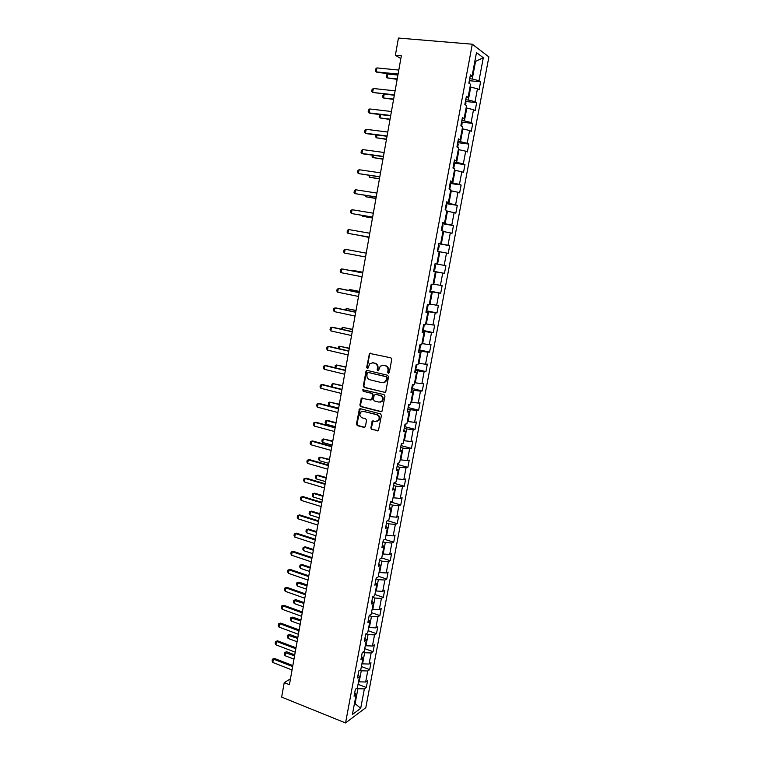 <?xml version="1.0" encoding="UTF-8"?>
<svg xmlns="http://www.w3.org/2000/svg" width="761" height="761" viewBox="0 0 761 761"><rect width="100%" height="100%" fill="white"/><g stroke="black" fill="none" stroke-linecap="round" stroke-linejoin="round"><path stroke-width="1.14" d="M388.329 373.318L389.29 372.633L391.734 359.325L390.821 357.813L369.485 353.38L366.697 367.297L367.325 368.343L367.991 368.162L369.827 363.653L372.88 362.835L374.574 363.225C376.714 363.977 377.675 365.584 377.456 368.058L377.142 369.76L377.779 370.826L378.464 370.636L380.262 366.146L383.392 365.29L385.095 365.689C387.263 366.441 388.234 368.058 388.005 370.54L387.691 372.253L388.329 373.318M370.826 427.891L371.72 429.413L378.426 430.621L381.423 415.43L380.519 413.898L360.372 408.733L359.392 408.999L356.433 424.096L357.318 425.608L364.081 427.397L365.413 426.464L366.545 420.281L365.651 418.759L362.284 417.884C359.715 416.505 359.23 414.564 360.838 412.053L363.473 411.33L376.733 414.735C379.311 416.086 379.825 418.027 378.265 420.557L375.525 421.328L372.291 421.042L370.826 427.891L372.281 429.309L378.131 430.84M472.296 44.205L398.431 38.05L395.387 55.249L401.342 55.791L289.427 684.681L284.224 682.617L281.656 697.114L345.551 722.95L472.296 44.205L488.895 56.894L365.794 707.692L345.551 722.95M384.457 392.457L385.817 391.496L388.529 376.79L387.615 375.268L367.297 370.436L365.955 371.406L363.32 385.97L364.215 387.482L385.104 392.419M384.961 396.158L381.936 411.444L380.919 411.739L360.762 406.593L359.867 405.08L361.351 398.203L370.464 399.982L371.815 399.03L372.567 394.892L371.672 393.38L363.178 391.278L362.816 389.737L384.058 394.636L384.961 396.158M358.06 684.32L366.307 687.487L367.601 680.638L365.661 681.999L367.744 670.964L369.675 669.642L370.978 662.755L369.047 664.049L371.14 652.967L373.061 651.711L374.374 644.786L372.443 646.013L374.545 634.874L376.467 633.685L377.779 626.731L375.858 627.892L377.97 616.686L379.882 615.573L381.204 608.581L379.292 609.666L381.413 598.412L383.316 597.366L384.647 590.346L382.745 591.364L384.876 580.044L386.769 579.073L388.1 572.015L386.217 572.957L388.357 561.589L390.241 560.686L391.582 553.589L389.699 554.465L391.858 543.031L393.722 542.203L395.073 535.078L393.199 535.877L395.368 524.386L397.232 523.635L398.583 516.462L396.728 517.195L398.897 505.646L400.752 504.962L402.112 497.761L400.267 498.407L402.455 486.812L404.291 486.203L405.661 478.964L403.825 479.535L406.022 467.872L407.858 467.34L409.228 460.063L407.392 460.567L409.608 448.847L411.435 448.391L412.814 441.076L410.988 441.494L413.213 429.718L415.021 429.337L416.41 421.984L414.602 422.326L416.838 410.483L418.636 410.189L420.034 402.797L418.236 403.064L420.481 391.164L422.269 390.935L423.677 383.506L421.879 383.696L424.134 371.729L425.922 371.596L427.33 364.119L425.551 364.234L427.815 352.2L429.594 352.143L431.011 344.638L429.242 344.666L431.516 332.576L433.285 332.595L434.702 325.052L432.942 324.995L435.235 312.838L436.985 312.942L438.422 305.361L436.671 305.228L438.973 293.004L440.714 293.194L442.151 285.565L440.419 285.346L442.731 273.066L444.462 273.342L445.908 265.675L444.186 265.37L446.507 253.023L448.229 253.375L449.684 245.67L447.972 245.28L450.312 232.876L452.015 233.313L453.48 225.57L451.777 225.094L454.127 212.614L455.82 213.137L457.294 205.356L455.601 204.795L457.96 192.248L459.644 192.866L461.128 185.037L459.444 184.39L461.822 171.777L463.497 172.481L464.981 164.614L463.316 163.872L465.703 151.192L467.359 151.991L468.852 144.076L467.197 143.249L469.604 130.502L471.249 131.387L472.752 123.434L471.107 122.511L473.523 109.698L475.159 110.668L476.662 102.678L475.035 101.67L477.461 88.78L479.088 89.846L480.6 81.808L478.983 80.714L483.311 57.741L476.481 52.614L472.096 76.014L470.403 74.863L468.862 83.13L470.555 84.243L468.091 97.37L466.388 96.314L464.847 104.533L466.56 105.551L464.115 118.611L462.393 117.651L460.862 125.822L462.593 126.745L460.158 139.729L458.426 138.863L456.904 146.987L458.636 147.824L456.22 160.733L454.469 159.962L452.957 168.048L454.707 168.78L452.3 181.622L450.541 180.947L449.038 188.985L450.797 189.632L448.4 202.407L446.64 201.817L445.137 209.817L446.907 210.369L444.529 223.078L442.75 222.583L441.256 230.535L443.045 230.992L440.676 243.634L438.888 243.225L437.404 251.14L439.202 251.51L436.843 264.077L435.035 263.763L433.57 271.629L435.368 271.915L433.58 271.544M366.307 687.487L364.367 688.876L360.704 708.301L352.4 714.503L356.1 694.774L354.074 696.22L355.387 689.209L357.404 687.792L359.506 676.577L357.489 677.956L358.812 670.907L360.828 669.556L362.94 658.284L360.933 659.587L362.255 652.5L364.262 651.226L366.383 639.896L364.386 641.133L365.718 634.008L367.715 632.8L369.846 621.423L367.858 622.584L369.199 615.421L371.187 614.289L373.328 602.845L371.349 603.939L372.7 596.738L374.678 595.682L376.828 584.182L374.859 585.19L376.21 577.96L378.179 576.971L380.348 565.413L378.388 566.355L379.749 559.078L381.708 558.174L383.886 546.55L381.927 547.416L383.297 540.11L385.247 539.273L387.444 527.592L385.494 528.381L386.873 521.038L388.814 520.277L391.011 508.538L389.08 509.252L390.46 501.86L392.391 501.185L394.607 489.38L392.676 490.017L394.065 482.588L395.986 481.989L398.212 470.127L396.3 470.679L397.699 463.221L399.611 462.698L401.846 450.769L399.934 451.244L401.342 443.739L403.244 443.302L405.489 431.316L403.596 431.706L405.004 424.162L406.897 423.801L409.161 411.758L407.268 412.062L408.695 404.481L410.569 404.205L412.843 392.096L410.969 392.324L412.395 384.705L414.269 384.505L416.552 372.329L414.688 372.471L416.124 364.814L417.979 364.7L420.272 352.457L418.426 352.524L419.863 344.819L421.708 344.79L424.02 332.481L422.174 332.462L423.63 324.719L425.466 324.766L427.787 312.4L425.951 312.295L427.416 304.505L429.233 304.647L431.563 292.214L429.746 292.015L431.211 284.186L433.028 284.414L435.368 271.915M359.801 670.241L361.266 670.783L359.192 681.846L358.564 681.609M359.192 681.846L365.661 681.999M361.266 670.783L367.744 670.964M359.506 676.577L358.127 674.569M362.892 652.101L364.643 652.738L362.559 663.858L361.941 663.621M362.559 663.858L369.047 664.049M364.643 652.738L371.14 652.967M362.94 658.284L361.532 656.343M365.974 633.856L368.048 634.607L365.955 645.775L365.328 645.547M365.955 645.775L372.443 646.013M368.048 634.607L374.545 634.874M366.383 639.896L364.966 638.032M369.171 615.573L371.463 616.381L369.361 627.606L368.733 627.378M369.361 627.606L375.858 627.892M371.463 616.381L377.97 616.686M369.846 621.423L368.41 619.625M372.595 597.271L374.907 598.06L372.785 609.342L372.158 609.123M372.785 609.342L379.292 609.666M374.907 598.06L381.413 598.412M373.328 602.845L371.872 601.123M376.039 578.874L378.36 579.644L376.229 590.993L375.592 590.774M376.229 590.993L382.745 591.364M378.36 579.644L384.876 580.044M376.828 584.182L375.354 582.526M379.501 560.391L381.832 561.142L379.691 572.538L379.054 572.329M379.691 572.538L386.217 572.957M381.832 561.142L388.357 561.589M380.348 565.413L378.854 563.834M382.983 541.813L385.313 542.545L383.163 553.998L382.526 553.799M383.163 553.998L389.699 554.465M385.313 542.545L391.858 543.031M383.886 546.55L382.374 545.047M386.474 523.13L388.823 523.853L386.664 535.363L386.017 535.164M386.664 535.363L393.199 535.877M388.823 523.853L395.368 524.386M387.444 527.592L385.913 526.165M389.993 504.362L392.343 505.066L390.174 516.633L389.527 516.443M390.174 516.633L396.728 517.195M392.343 505.066L398.897 505.646M391.011 508.538L389.461 507.187M393.523 485.499L395.891 486.174L393.703 497.808L393.057 497.618M393.703 497.808L400.267 498.407M395.891 486.174L402.455 486.812M394.607 489.38L393.037 488.105M397.071 466.531L399.449 467.197L397.252 478.888L396.605 478.707M397.252 478.888L403.825 479.535M399.449 467.197L406.022 467.872M398.212 470.127L396.624 468.928M400.647 447.478L403.026 448.115L400.819 459.872L400.172 459.692M400.819 459.872L407.392 460.567M403.026 448.115L409.608 448.847M401.846 450.769L400.238 449.656M404.234 428.319L406.621 428.938L404.405 440.752L403.749 440.581M404.405 440.752L410.988 441.494M406.621 428.938L413.213 429.718M405.489 431.316L403.863 430.279M407.839 409.057L410.236 409.665L408.01 421.537L407.354 421.366M408.01 421.537L414.602 422.326M410.236 409.665L416.838 410.483M409.161 411.758L407.506 410.797M411.463 389.699L413.87 390.288L411.634 402.217L410.978 402.055M411.634 402.217L418.236 403.064M413.87 390.288L420.481 391.164M412.843 392.096L411.178 391.221M415.106 370.246L417.532 370.807L415.278 382.802L414.612 382.65M415.278 382.802L421.879 383.696M417.532 370.807L424.134 371.729M416.552 372.329L414.859 371.53M418.769 350.688L421.204 351.23L418.94 363.292L418.274 363.14M418.94 363.292L425.551 364.234M421.204 351.23L427.815 352.2M420.272 352.457L418.569 351.744M422.45 331.025L424.895 331.549L422.621 343.668L421.946 343.525M422.621 343.668L429.242 344.666M424.895 331.549L431.516 332.576M424.02 332.481L422.288 331.853M426.15 311.259L428.605 311.763L426.312 323.948L425.646 323.805M426.312 323.948L432.942 324.995M428.605 311.763L435.235 312.838M427.787 312.4L426.036 311.858M429.87 291.396L432.334 291.872L430.032 304.124L429.356 303.991M430.032 304.124L436.671 305.228M432.334 291.872L438.973 293.004M431.563 292.214L429.803 291.758M433.608 271.42L436.082 271.886L433.77 284.195L433.095 284.072M433.77 284.195L440.419 285.346M436.082 271.886L442.731 273.066M439.173 251.663L439.848 251.786L437.527 264.162L436.852 264.038M437.527 264.162L444.186 265.37M439.848 251.786L446.507 253.023M442.959 231.468L443.644 231.582L441.304 244.024L438.812 243.596M441.304 244.024L447.972 245.28M443.644 231.582L450.312 232.876M440.676 243.634L438.859 243.377M446.764 211.158L447.449 211.273L445.109 223.782L442.598 223.373M445.109 223.782L451.777 225.094M447.449 211.273L454.127 212.614M444.529 223.078L442.683 222.916M450.588 190.745L451.283 190.849L448.923 203.425L446.412 203.044M448.923 203.425L455.601 204.795M451.283 190.849L457.96 192.248M448.4 202.407L446.536 202.331M454.441 170.226L455.135 170.321L452.757 182.963L450.236 182.602M452.757 182.963L459.444 184.39M455.135 170.321L461.822 171.777M452.3 181.622L450.417 181.641M458.303 149.594L459.007 149.679L456.619 162.397L454.079 162.055M456.619 162.397L463.316 163.872M459.007 149.679L465.703 151.192M456.22 160.733L454.307 160.847M462.193 128.847L462.897 128.932L460.5 141.717L457.951 141.394M460.5 141.717L467.197 143.249M462.897 128.932L469.604 130.502M460.158 139.729L458.227 139.929M466.103 107.995L466.807 108.072L464.4 120.923L461.841 120.628M464.4 120.923L471.107 122.511M466.807 108.072L473.523 109.698M464.115 118.611L462.165 118.906M470.032 87.03L470.745 87.106L468.319 100.024L465.751 99.748M468.319 100.024L475.035 101.67M470.745 87.106L477.461 88.78M468.091 97.37L466.122 97.76M474.845 61.337L475.558 61.403L472.258 79.001L469.68 78.754M472.258 79.001L478.983 80.714M474.921 60.947L475.558 61.403L483.311 57.741M472.096 76.014L470.098 76.509M290.455 678.869L284.224 682.617M395.387 55.249L400.838 58.587M354.483 703.392L355.102 703.64L357.898 688.743L356.7 688.286M354.331 704.201L355.102 703.64L360.704 708.301M357.898 688.743L364.367 688.876M356.1 694.774L354.731 692.7M469.394 80.695L480.6 81.808M465.599 104.98L465.979 102.973L465.428 101.432L476.662 102.678M461.556 122.112L472.752 123.434M457.713 142.659L468.852 144.076M453.889 163.092L464.981 164.614M450.084 183.43L461.128 185.037M446.298 203.653L457.294 205.356M442.531 223.763L453.48 225.57M438.783 243.777L449.684 245.67M433.627 271.316L444.462 273.342M429.927 291.083L440.714 293.194M426.246 310.745L436.985 312.942M422.583 330.312L433.285 332.595M418.94 349.765L429.594 352.143M415.316 369.133L425.922 371.596M411.701 388.395L422.269 390.935M408.115 407.554L418.636 410.189M404.595 426.636L415.021 429.337M401.104 445.623L411.435 448.391M397.623 464.505L407.858 467.34M394.15 483.302L404.291 486.203M390.707 501.994L400.752 504.962M387.672 520.724L397.232 523.635M384.876 539.435L393.722 542.203M381.746 557.956L390.241 560.686M378.312 576.277L386.769 579.073M374.897 594.512L383.316 597.366M371.492 612.653L379.882 615.573M368.115 630.698L376.467 633.685M364.747 648.667L373.061 651.711M361.389 666.531L369.675 669.642M388.823 373.27L388.234 372.215L388.548 370.502C388.776 368.029 387.806 366.412 385.646 365.651L385.095 365.689M382.707 365.194L385.646 365.651M372.234 362.75L375.125 363.197C377.266 363.948 378.227 365.556 378.008 368.02L378.265 370.769M370.445 353.133L369.637 354.093L367.259 367.259L367.81 368.286M367.268 370.436L366.517 371.368L363.882 385.922L364.776 387.425L384.999 392.4M386.683 377.779L386.046 376.714L368.21 372.462L367.278 373.147L366.945 374.935C366.726 377.389 367.687 378.997 369.817 379.758L381.984 382.697L385.19 381.803L387.225 377.732L386.046 376.714M368.343 372.452L386.588 376.676M383.373 382.745L385.732 381.746L386.892 379.539L386.35 379.587M387.225 377.732L386.892 379.539M362.236 397.917L360.438 405.004L361.323 406.517L381.603 411.682M371.13 399.934L372.367 398.964L373.118 394.826L372.224 393.313L363.178 391.278M363.53 389.565L363.739 391.211M378.988 402.122L381.699 401.361C383.306 398.802 382.812 396.852 380.196 395.492L375.487 394.331L374.136 395.282L373.385 399.42L374.279 400.942L378.988 402.122M380.319 402.131L382.241 401.285C383.858 398.735 383.354 396.785 380.747 395.425L380.196 395.492M375.401 394.312L380.747 395.425M373.156 420.728L371.387 427.787M376.99 421.318L378.816 420.462C380.367 417.932 379.863 415.991 377.285 414.65L376.733 414.735M362.664 411.244L377.285 414.65M360.257 408.714L357.004 424.001L357.889 425.504L364.804 427.321M469.604 83.615L469.337 80.552M397.908 75.035L387.749 74.017L387.064 77.888L397.223 78.925M387.749 74.017L386.502 75.063L386.16 76.994L387.064 77.888L397.147 79.353M398.089 74.064L376.219 71.886L375.316 70.982L375.658 68.994L376.914 67.919L398.802 70.06M376.914 67.919L376.219 71.886L377.218 72.438L398.003 74.511M394.388 94.821L372.624 92.442L394.322 95.211L384.2 94.117L383.515 97.969L393.627 99.092M384.2 94.117L382.964 95.125L382.621 97.047L383.515 97.969L393.561 99.463M461.623 126.221L462.089 123.701L461.546 122.207M380.576 114.607L379.986 117.936L390.06 119.154M380.11 114.55L379.102 116.994L379.986 117.936L390.003 119.477M373.318 88.495L372.624 92.442L371.72 91.501L372.072 89.532L373.318 88.495L395.102 90.835M390.716 115.463L369.047 112.885L368.153 111.924L368.495 109.965L369.732 108.966L391.42 111.506M369.732 108.966L369.047 112.885L370.046 113.351L390.659 115.805M457.665 147.358L458.227 144.324L457.675 142.868M376.98 134.992L376.486 137.808L386.512 139.111M376.02 134.868L375.601 136.837L376.486 137.808L386.464 139.387M453.727 168.371L454.384 164.823L453.822 163.425M373.394 155.282L372.985 157.584L382.973 158.973M372.367 155.139L372.119 156.585L372.985 157.584L382.935 159.192M449.713 189.232L450.569 185.227L449.998 183.867M369.827 175.458L369.513 177.246L379.463 178.721M368.809 175.306L369.513 177.246L379.425 178.902M387.064 136L365.48 133.223L364.595 132.243L364.938 130.293L366.165 129.322L387.768 132.062M366.165 129.322L365.48 133.223L366.488 133.651L387.016 136.286M383.43 156.424L361.941 153.456L361.056 152.447L361.399 150.507L362.617 149.575L384.124 152.504M362.617 149.575L361.941 153.456L362.949 153.836L383.382 156.661M379.815 176.742L358.412 173.584L357.546 172.547L357.879 170.616L359.087 169.722L380.51 172.842M359.087 169.722L358.412 173.584L379.777 176.933M445.442 209.912L446.764 205.518L446.193 204.205M366.288 195.529L366.06 196.814L375.963 198.383M365.27 195.377L366.06 196.814L375.944 198.507M376.219 196.956L354.911 193.608L354.046 192.543L354.379 190.631L355.577 189.765L376.904 193.075M355.577 189.765L354.911 193.608L376.191 197.089M441.285 230.421L442.255 229.575L442.988 225.703L442.407 224.438M362.759 215.506L362.617 216.286L372.481 217.931M361.875 215.353L362.617 216.286L372.471 218.007M372.633 217.066L351.42 213.527L350.564 212.443L350.897 210.531L352.086 209.713L373.328 213.204M352.086 209.713L351.42 213.527L372.624 217.142M437.518 250.512L438.498 249.627L439.221 245.784L438.631 244.557M359.249 235.368L369.018 237.394M358.926 235.311L369.018 237.422M369.075 237.071L347.948 233.351L347.102 232.229L347.435 230.336L348.614 229.546L369.76 233.227M348.614 229.546L347.948 233.351L369.075 237.099M433.78 270.497L434.759 269.584L435.482 265.76L434.883 264.571M344.495 253.061L343.658 251.92L343.982 250.036L345.161 249.275L366.222 253.137L345.161 249.275L344.495 253.061L365.537 256.971M430.051 290.388L431.04 289.437L431.763 285.622L431.164 284.49M362.816 272.257L353.056 270.431L352.952 271.021M362.807 272.314L353.056 270.431L352.295 270.897M362.017 276.766L341.061 272.676L340.224 271.515L340.557 269.632L342.764 269.052L362.702 272.904M341.061 272.676L341.718 268.909L362.693 272.961M426.35 310.165L427.349 309.185L428.053 305.389L427.568 304.514M348.5 290.398L349.68 289.532L349.489 290.597M359.411 291.387L349.68 289.532L359.392 291.492M358.507 296.457L337.646 292.186L336.819 290.997L337.142 289.132L339.349 288.543L359.202 292.566M337.646 292.186L338.303 288.448L359.182 292.681M422.669 329.836L423.668 328.828L424.181 324.728M345.056 309.87L346.322 308.538L346.055 310.079M356.024 310.431L346.322 308.538L355.996 310.574M355.026 316.043L334.25 311.601L333.423 310.393L333.746 308.528L335.943 307.939L355.72 312.134M334.25 311.601L334.897 307.882L355.691 312.286M419.007 349.413L420.005 348.367L420.671 344.8M341.641 329.237L341.851 328.048L342.983 327.439L342.631 329.456M352.657 329.37L342.983 327.439L352.619 329.57M351.553 335.534L330.864 330.921L330.046 329.684L330.369 327.829L332.567 327.23L352.257 331.596M330.864 330.921L331.511 327.211L352.219 331.796M415.354 368.885L416.362 367.81L416.933 364.757M338.236 348.519L338.54 346.835L339.663 346.255L339.225 348.738M349.299 348.224L339.663 346.255L349.251 348.462M348.1 354.93L327.496 350.136L326.688 348.871L327.011 347.035L329.199 346.426L348.814 350.954M327.496 350.136L328.143 346.445L348.766 351.211M411.73 388.262L412.738 387.159L413.213 384.619M335.211 367.772L335.24 365.527L336.352 364.976L335.839 367.924M345.96 366.973L336.352 364.976L345.913 367.259M344.666 374.222L324.148 369.256L323.349 367.972L323.672 366.136L325.851 365.527L345.38 370.217M324.148 369.256L324.795 365.584L345.332 370.521M408.124 407.535L409.513 404.367M332.3 386.969L331.644 385.903L331.958 384.124L333.061 383.611L332.462 387.007M342.64 385.637L333.061 383.611L342.583 385.97M341.251 393.408L320.819 388.272L320.029 386.969L320.343 385.152L322.521 384.533L341.974 389.385M320.819 388.272L321.456 384.628L341.908 389.727M404.529 426.702L405.832 424.01M339.339 404.205L329.789 402.15L329.161 405.699L338.635 408.153M329.161 405.699L328.372 404.405L328.685 402.626L329.789 402.15L339.273 404.576M337.855 412.51L317.508 407.202L316.719 405.87L317.033 404.062L319.211 403.435L338.578 408.448M317.508 407.202L318.146 403.568L338.512 408.847M400.961 445.784L402.169 443.549M336.048 422.688L327.563 420.433L326.536 420.595L325.908 424.124L335.344 426.655M325.908 424.124L325.128 422.812L325.442 421.042L326.536 420.595L335.972 423.097M334.479 431.506L314.207 426.036L313.427 424.686L313.741 422.878L315.91 422.25L335.201 427.416M314.207 426.036L314.845 422.422L335.125 427.863M397.404 464.762L398.536 462.992M332.776 441.076L323.292 438.945L322.674 442.464L332.062 445.061M322.674 442.464L321.893 441.123L322.207 439.373L323.292 438.945L332.69 441.532M331.111 450.407L310.926 444.766L310.155 443.397L310.469 441.599L312.638 440.971L331.844 446.298M310.926 444.766L311.553 441.171L331.758 446.783M393.875 483.644L394.911 482.331M329.523 459.368L320.067 457.209L319.449 460.709L328.8 463.392M319.449 460.709L318.678 459.359L318.983 457.608L320.067 457.209L329.427 459.872M327.763 469.214L307.663 463.411L306.892 462.013L307.206 460.234L309.375 459.596L328.505 465.076M307.663 463.411L308.291 459.834L328.41 465.599M390.355 502.431L390.954 501.689M326.279 477.575L317.889 475.121L316.852 475.387L316.243 478.869L325.556 481.618M316.243 478.869L315.473 477.489L315.786 475.749L316.852 475.387L326.184 478.117M324.433 487.925L304.419 481.96L303.649 480.543L303.962 478.764L306.122 478.127L325.175 483.758M304.419 481.96L305.037 478.403L325.08 484.329M323.054 495.696L314.702 493.176L313.656 493.47L313.047 496.943L322.331 499.758M313.047 496.943L312.295 495.544L312.6 493.813L313.656 493.47L322.949 496.277M321.123 506.541L301.185 500.415L300.424 498.978L300.738 497.209L302.888 496.562L321.865 502.355M301.185 500.415L301.803 496.876L321.76 502.964M319.848 513.723L311.525 511.145L310.478 511.478L309.87 514.921L319.116 517.813M309.87 514.921L309.118 513.504L309.423 511.782L311.525 511.145M319.734 514.35L310.478 511.478L309.423 511.782M317.832 525.061L297.97 518.783L297.218 517.328L297.522 515.568L299.672 514.912L318.574 520.847M297.97 518.783L298.588 515.254L318.459 521.513M297.522 515.568L299.672 514.912M316.652 531.663L308.367 529.019L307.32 529.38L306.712 532.824L315.92 535.782M306.712 532.824L305.97 531.378L306.264 529.666L308.367 529.019M316.538 532.329L307.32 529.38L306.264 529.666M314.55 543.497L294.764 537.057L294.022 535.573L294.326 533.822L296.476 533.166L315.301 539.254M294.764 537.057L295.382 533.547L315.178 539.958M294.326 533.822L296.476 533.166M313.475 549.518L305.218 546.807L304.172 547.207L303.563 550.631L312.742 553.656M303.563 550.631L302.83 549.166L303.125 547.463L305.218 546.807M313.351 550.232L304.172 547.207L303.125 547.463M311.287 561.837L291.587 555.235L290.845 553.742L291.149 552.001L293.289 551.335L312.048 557.566M291.587 555.235L292.195 551.754L311.915 558.317M291.149 552.001L293.289 551.335M310.317 567.287L302.088 564.519L301.033 564.947L300.433 568.353L309.575 571.454M300.433 568.353L299.701 566.869L300.005 565.166L302.088 564.519M310.184 568.039L301.033 564.947L300.005 565.166M308.034 580.082L288.419 573.337L287.687 571.815L287.981 570.084L290.122 569.409L308.804 575.792M288.419 573.337L289.028 569.856L308.662 576.581M287.981 570.084L290.122 569.409M307.168 584.971L298.978 582.136L297.922 582.603L297.323 585.989L306.426 589.157M297.323 585.989L296.59 584.486L296.895 582.793L298.978 582.136M307.025 585.761L296.895 582.793M304.809 598.241L285.261 591.335L284.538 589.794L284.842 588.072L286.973 587.397L305.57 593.922M285.261 591.335L285.87 587.882L305.427 594.75M284.842 588.072L286.973 587.397M304.039 602.569L295.877 599.678L294.811 600.172L294.222 603.54L303.287 606.783M294.222 603.54L293.499 602.018L293.794 600.334L295.877 599.678M303.886 603.397L293.794 600.334M301.594 616.305L282.122 609.257L281.408 607.697L281.703 605.975L283.834 605.299L302.364 611.968M282.122 609.257L282.731 605.813L302.212 612.833M281.703 605.975L283.834 605.299M300.918 620.082L292.795 617.123L291.729 617.656L291.13 621.005L300.167 624.315M291.13 621.005L290.417 619.464L290.712 617.789L292.795 617.123M300.766 620.947L290.712 617.789M298.388 634.284L279.002 627.083L278.288 625.504L278.583 623.792L280.714 623.107L299.168 629.918M279.002 627.083L279.601 623.659L299.006 630.831M278.583 623.792L280.714 623.107M297.817 637.509L289.722 634.493L288.657 635.055L288.067 638.393L297.056 641.761M288.067 638.393L287.354 636.833L287.648 635.169L289.722 634.493M297.656 638.412L287.648 635.169M295.211 652.167L275.901 644.824L275.187 643.226L275.482 641.523L277.613 640.838L295.991 647.782M275.901 644.824L276.49 641.418L295.82 648.733M275.482 641.523L277.613 640.838M294.726 654.86L286.669 651.777L285.594 652.367L285.004 655.697L293.974 659.131M285.004 655.697L284.3 654.118L284.595 652.462L286.669 651.777M294.564 655.801L284.595 652.462M292.043 669.975L272.809 662.479L272.105 660.862L272.4 659.169L274.521 658.474L292.823 665.561M272.809 662.479L273.399 659.093L292.652 666.55M272.4 659.169L274.521 658.474M388.548 370.502L388.005 370.54M383.944 365.251L383.392 365.29M377.694 369.722L377.142 369.76M378.008 368.02L377.456 368.058M375.125 363.197L374.574 363.225M373.442 362.807L372.88 362.835M367.259 367.259L366.697 367.297M369.637 354.093L369.075 354.112M388.234 372.215L387.691 372.253M364.776 387.425L364.215 387.482M363.882 385.922L363.32 385.97M366.517 371.368L365.955 371.406M368.771 372.424L368.21 372.462M381.461 411.653L380.919 411.739M361.323 406.517L360.762 406.593M360.438 405.004L359.867 405.08M361.551 398.821L360.99 398.888M372.367 398.964L371.815 399.03M373.118 394.826L372.567 394.892M372.224 393.313L371.672 393.38M376.039 394.265L375.487 394.331M372.519 421.594L371.958 421.689M364.034 411.244L363.473 411.33M364.643 427.292L364.081 427.397M357.889 425.504L357.318 425.608M357.004 424.001L356.433 424.096M359.601 409.599L359.04 409.675M377.941 430.812L377.389 430.916M372.281 429.309L371.72 429.413M370.036 353.361L369.485 353.38M366.897 370.655L366.336 370.693M385.732 381.746L385.19 381.803M361.913 398.136L361.351 398.203M372.015 399.639L371.463 399.706M363.377 389.68L362.816 389.737M382.241 401.285L381.699 401.361M372.852 420.947L372.291 421.042M378.816 420.462L378.265 420.557M359.953 408.923L359.392 408.999"/></g></svg>
